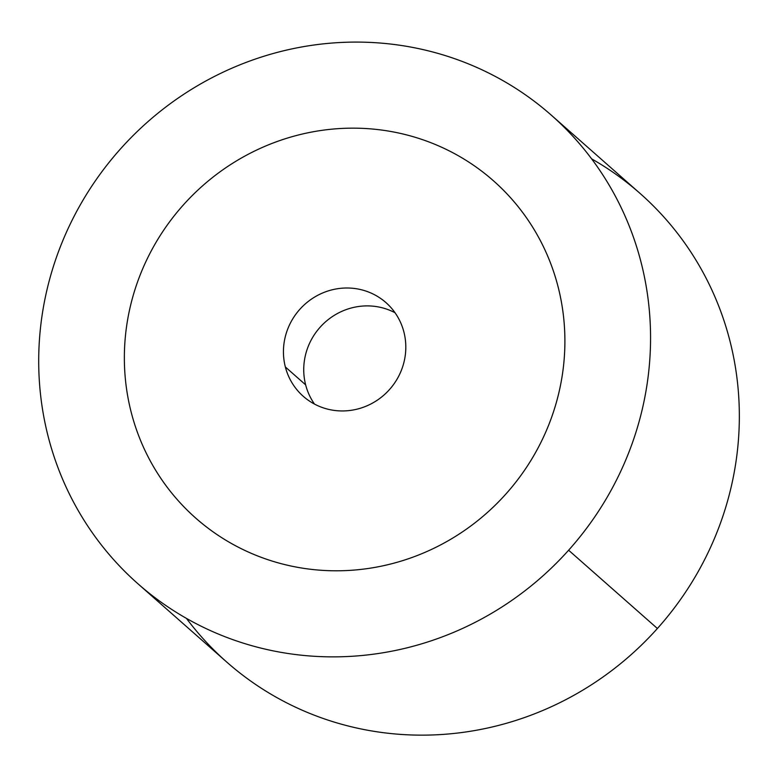 <?xml version="1.0" encoding="UTF-8"?>
<svg xmlns="http://www.w3.org/2000/svg" width="778" height="778" viewBox="0 0 778 778"><rect width="100%" height="100%" fill="white"/><g stroke="black" fill="none" stroke-linecap="round" stroke-linejoin="round"><path stroke-width="1.17" d="M568.621 550.221A312.435 300.775 -48.6 0 0 551.262 115.125A312.435 300.775 -48.6 0 0 120.648 148.734A312.435 300.775 131.4 0 1 553.012 116.69A312.435 300.775 131.4 0 1 568.621 550.221A312.435 300.775 131.4 0 1 136.247 582.265A312.435 300.775 131.4 0 1 120.648 148.734A312.435 300.775 -48.6 0 0 138.007 583.831A312.435 300.775 -48.6 0 0 568.621 550.221L657.4 628.498L568.621 550.221M551.262 115.125L640.041 193.401A312.435 300.775 131.4 0 1 657.4 628.498A312.435 300.775 131.4 0 1 226.787 662.107L138.007 583.831M505.904 494.011A224.949 216.556 -48.6 0 0 558.02 286.528A224.949 216.556 -48.6 0 0 493.398 180.739A224.949 216.556 131.4 0 1 493.398 180.749A224.949 216.556 131.4 0 1 558.02 286.528A224.949 216.556 131.4 0 1 399.27 561.658A224.949 216.556 131.4 0 1 131.239 412.418A224.949 216.556 131.4 0 1 289.99 137.298A224.949 216.556 131.4 0 1 558.011 286.528L558.011 286.528A224.949 216.556 -48.6 0 0 493.398 180.739A224.949 216.556 -48.6 0 0 231.387 164.07A224.949 216.556 -48.6 0 0 131.239 412.418A224.949 216.556 -48.6 0 0 195.862 518.206A224.949 216.556 -48.6 0 0 505.904 494.011A224.949 216.556 131.4 0 1 195.862 518.206L195.862 518.206A224.949 216.556 -48.6 0 0 457.872 534.885A224.949 216.556 -48.6 0 0 558.011 286.528A224.949 216.556 131.4 0 1 505.904 494.011M186.438 618.384A312.435 300.775 -48.6 0 0 657.4 628.498A312.435 300.775 -48.6 0 0 591.611 158.848M305.647 384.857A62.483 60.159 -48.6 0 0 314.506 404.093A62.483 60.159 131.4 0 1 305.647 384.857A62.483 60.159 131.4 0 1 327.733 319.991A62.483 60.159 131.4 0 1 395.039 312.756A62.483 60.159 -48.6 0 0 327.733 319.991A62.483 60.159 -48.6 0 0 305.647 384.857L285.351 366.963L305.647 384.857M403.899 331.992A62.483 60.159 131.4 0 1 376.085 400.981A62.483 60.159 131.4 0 1 303.303 396.342A62.483 60.159 131.4 0 1 285.351 366.963A62.483 60.159 131.4 0 1 313.174 297.974A62.483 60.159 131.4 0 1 385.956 302.603A62.483 60.159 131.4 0 1 403.899 331.992A62.483 60.159 -48.6 0 0 329.454 290.534A62.483 60.159 -48.6 0 0 285.351 366.963A62.483 60.159 -48.6 0 0 359.806 408.411A62.483 60.159 -48.6 0 0 403.899 331.992"/></g></svg>
